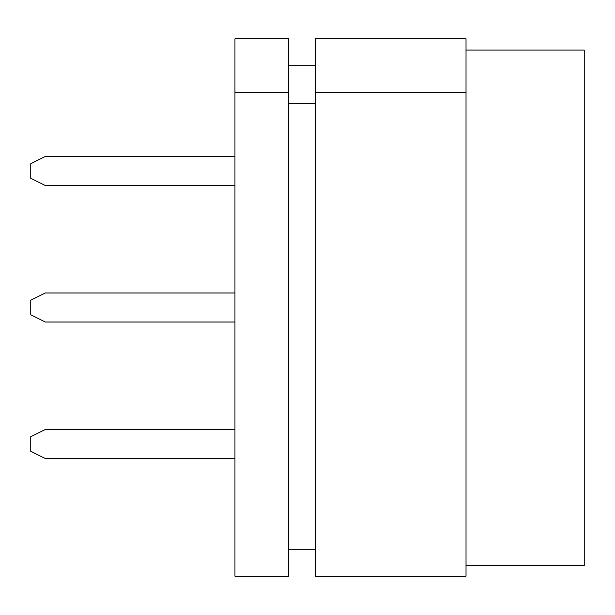 <?xml version="1.0" encoding="UTF-8"?>
<svg xmlns="http://www.w3.org/2000/svg" width="615" height="615" viewBox="0 0 615 615"><rect width="100%" height="100%" fill="white"/><g stroke="black" fill="none" stroke-linecap="round" stroke-linejoin="round"><path stroke-width="0.92" d="M288.689 92.55L288.689 576.186L234.953 576.186L234.953 38.814L288.689 38.814L288.689 92.55L234.953 92.55M466.024 565.439L584.25 565.439L584.25 50.076L466.024 50.076L584.25 50.076M315.564 92.55L315.564 38.814L466.024 38.814L466.024 576.186L315.564 576.186L315.564 92.55L466.024 92.55M288.689 549.318L315.564 549.318M288.689 65.682L315.564 65.682M288.689 103.681L315.564 103.681M234.953 185.515L45.256 185.515L30.75 178.258L30.75 163.751L45.256 156.494L234.953 156.494M234.953 429.485L45.256 429.485L30.75 436.742L30.75 451.249L45.256 458.506L234.953 458.506M234.953 322.006L45.256 322.006L30.75 314.757L30.75 300.243L45.256 292.994L234.953 292.994"/></g></svg>
